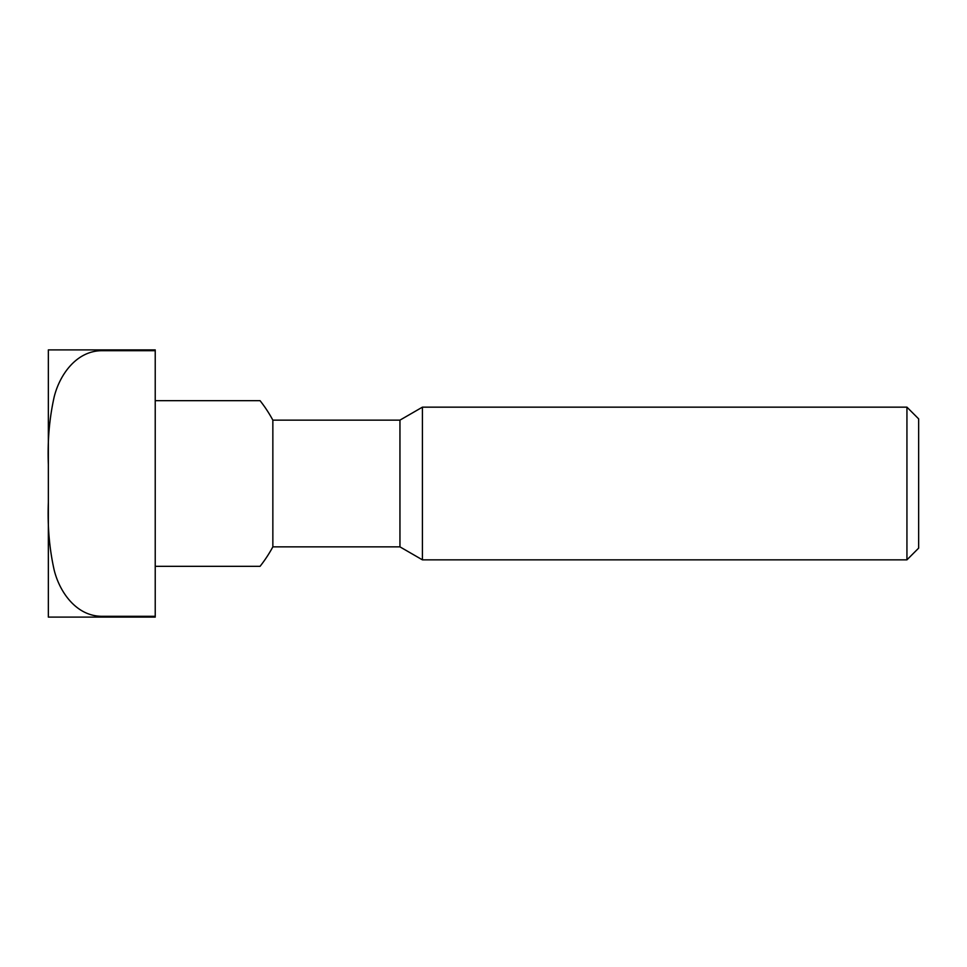 <?xml version="1.0" encoding="UTF-8"?>
<svg xmlns="http://www.w3.org/2000/svg" width="967" height="967" viewBox="0 0 967 967"><rect width="100%" height="100%" fill="white"/><g stroke="black" fill="none" stroke-linecap="round" stroke-linejoin="round"><path stroke-width="1.45" d="M155.228 566.336L260.05 566.336A133.603 133.603 0 0 0 272.851 546.863L399.951 546.863L399.951 420.137L422.422 407.155L906.937 407.155L906.937 559.845L918.65 548.132L918.65 418.868L906.937 407.155M272.851 546.863L272.851 420.137L399.951 420.137M399.951 546.863L422.422 559.845L422.422 407.155M155.228 400.664L260.05 400.664A133.603 133.603 0 0 1 272.851 420.137M155.228 483.5L155.228 616.305L101.789 616.305C76.574 616.172 59.736 592.505 54.176 570.083C49.377 548.627 47.431 526.084 48.35 502.441L48.35 464.559C47.431 440.916 49.377 418.373 54.176 396.917C59.736 374.495 76.574 350.828 101.789 350.695L155.228 350.695L155.228 483.5M48.35 502.441L48.35 617.103L155.228 617.103L155.228 616.305M155.228 350.695L155.228 349.897L48.35 349.897L48.35 464.559M101.789 350.695L101.789 349.897M101.789 617.103L101.789 616.305M422.422 559.845L906.937 559.845"/></g></svg>
